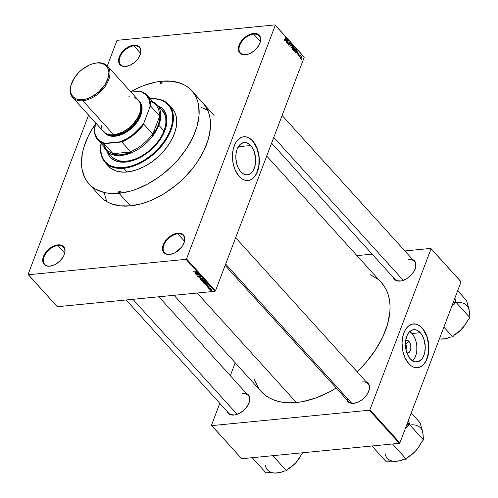 <?xml version="1.0" encoding="UTF-8"?>
<svg xmlns="http://www.w3.org/2000/svg" width="498" height="498" viewBox="0 0 498 498"><rect width="100%" height="100%" fill="white"/><g stroke="black" fill="none" stroke-linecap="round" stroke-linejoin="round"><path stroke-width="0.75" d="M253.669 34.138A12.699 7.819 -42.2 0 0 239.725 45.386A12.699 7.819 -42.2 0 0 245.875 54.662L245.464 54.774A13.191 8.117 137.8 0 1 239.077 45.137A13.191 8.117 137.8 0 1 253.563 33.459L253.669 34.138L260.367 41.533L253.669 34.138A12.699 7.819 137.8 0 1 259.184 35.875A12.699 7.819 137.8 0 1 259.813 43.438A12.699 7.819 -42.2 0 0 253.669 34.138L253.563 33.459L249.261 34.661L244.997 37.3L243.086 39.043L241.424 40.979L239.077 45.137L238.324 49.134L238.592 50.883L239.277 52.371L241.779 54.35L245.464 54.774L249.766 53.572L254.03 50.933L255.941 49.19L258.954 45.194L259.944 43.096L260.703 39.099L259.751 35.862L258.674 34.692L257.248 33.883L253.563 33.459A13.191 8.117 137.8 0 1 259.875 43.276A13.191 8.117 137.8 0 1 247.662 54.344A13.191 8.117 137.8 0 1 245.464 54.774L245.875 54.662A12.699 7.819 137.8 0 1 240.36 52.931A12.699 7.819 137.8 0 1 241.642 41.844A12.699 7.819 137.8 0 1 253.669 34.138M177.811 233.842A12.699 7.819 -42.2 0 0 163.867 245.084A12.699 7.819 -42.2 0 0 170.017 254.366L169.606 254.472A13.191 8.117 137.8 0 1 163.22 244.835A13.191 8.117 137.8 0 1 177.699 233.164L177.811 233.842L184.509 241.237L177.811 233.842A12.699 7.819 137.8 0 1 183.326 235.579A12.699 7.819 137.8 0 1 183.949 243.142A12.699 7.819 -42.2 0 0 177.811 233.842L177.699 233.164L173.404 234.365L171.225 235.523L167.228 238.747L164.209 242.738L163.22 244.835L162.466 248.838L162.728 250.587L164.489 253.245L165.921 254.055L169.606 254.472L173.908 253.27L176.087 252.113L181.745 246.952L183.096 244.898L184.677 240.739L184.577 237.048L182.816 234.39L181.384 233.581L177.699 233.164A13.191 8.117 137.8 0 1 184.017 242.98A13.191 8.117 137.8 0 1 171.798 254.048A13.191 8.117 137.8 0 1 169.606 254.472L170.017 254.366A12.699 7.819 137.8 0 1 164.502 252.629A12.699 7.819 137.8 0 1 165.784 241.549A12.699 7.819 137.8 0 1 177.811 233.842M58.023 245.551A12.699 7.819 -42.2 0 0 44.079 256.794A12.699 7.819 -42.2 0 0 50.23 266.075L49.819 266.187A13.191 8.117 137.8 0 1 43.432 256.551A13.191 8.117 137.8 0 1 57.917 244.873L58.023 245.551L64.721 252.947L58.023 245.551A12.699 7.819 137.8 0 1 63.539 247.288A12.699 7.819 137.8 0 1 64.161 254.852A12.699 7.819 -42.2 0 0 58.023 245.551L57.917 244.873L53.616 246.074L51.437 247.232L47.441 250.457L44.422 254.447L43.432 256.551L42.679 260.547L42.94 262.297L44.702 264.955L47.864 266.181L49.819 266.187L54.12 264.986L56.299 263.822L60.295 260.603L63.308 256.607L64.298 254.509L65.057 250.506L64.105 247.269L63.028 246.099L59.872 244.879L57.917 244.873A13.191 8.117 137.8 0 1 64.23 254.69A13.191 8.117 137.8 0 1 52.016 265.758A13.191 8.117 137.8 0 1 49.819 266.187L50.23 266.075A12.699 7.819 137.8 0 1 44.714 264.338A12.699 7.819 137.8 0 1 45.997 253.258A12.699 7.819 137.8 0 1 58.023 245.551M133.881 45.853A12.699 7.819 -42.2 0 0 119.937 57.096A12.699 7.819 -42.2 0 0 126.087 66.371L125.677 66.483A13.191 8.117 137.8 0 1 119.296 56.847A13.191 8.117 137.8 0 1 133.775 45.169L133.881 45.853L140.579 53.242L133.881 45.853A12.699 7.819 137.8 0 1 139.396 47.584A12.699 7.819 137.8 0 1 140.025 55.154A12.699 7.819 -42.2 0 0 133.881 45.853L133.775 45.169L129.474 46.37L127.295 47.534L123.299 50.752L121.637 52.688L119.296 56.847L118.536 60.849L118.804 62.592L119.489 64.08L121.991 66.06L125.677 66.483L129.978 65.282L134.242 62.642L136.153 60.899L137.815 58.963L140.162 54.805L140.915 50.808L139.963 47.571L138.886 46.401L137.46 45.592L133.775 45.169A13.191 8.117 137.8 0 1 140.087 54.992A13.191 8.117 137.8 0 1 127.874 66.053A13.191 8.117 137.8 0 1 125.677 66.483L126.087 66.371A12.699 7.819 137.8 0 1 120.572 64.64A12.699 7.819 137.8 0 1 121.854 53.554A12.699 7.819 137.8 0 1 133.881 45.853M250.724 145.528A16.235 9.854 -95.6 0 1 255.511 163.17A16.235 9.854 -95.6 0 1 247.325 174.804A16.235 9.854 -95.6 0 1 240.758 171.76L238.48 168.442L236.824 164.284L235.828 158.047L236.071 153.378L237.148 149.157L239.712 144.862L243.192 142.658L246.087 142.602L249.859 144.657L251.546 146.518L253.638 150.153L255.549 157.654L255.144 165.386L253.196 170.509L251.776 172.426L249.224 174.3L247.344 174.804L245.396 174.686L243.466 173.951L240.758 171.76A16.235 9.854 -95.6 0 1 235.977 154.119A16.235 9.854 -95.6 0 1 244.163 142.484A16.235 9.854 -95.6 0 1 250.724 145.528L238.312 146.736L250.724 145.528M247.96 180.513A21.98 13.34 84.4 0 0 258.972 164.707A21.98 13.34 84.4 0 0 252.492 140.884L252.642 140.872A21.98 13.34 -95.6 0 1 259.122 164.757A21.98 13.34 -95.6 0 1 248.035 180.506A21.98 13.34 -95.6 0 1 239.152 176.392L235.212 170.123L233.301 164.209L232.479 157.816L233.17 149.5L234.981 144.109L236.724 141.183L238.816 138.93L242.445 136.994L246.361 136.913L248.975 137.909L251.471 139.695L253.75 142.21L256.582 147.134L257.97 150.994L259.172 157.287L259.34 161.582L258.624 167.758L256.812 173.148L255.069 176.074L252.978 178.328L250.612 179.822L248.06 180.506L244.113 179.952L241.549 178.552L239.152 176.392A21.98 13.34 -95.6 0 1 232.672 152.5A21.98 13.34 -95.6 0 1 243.759 136.751A21.98 13.34 -95.6 0 1 252.642 140.872L252.492 140.884A21.98 13.34 84.4 0 0 243.684 136.757M393.022 277.044L394.846 279.801L396.327 280.642L400.56 280.972A13.191 8.117 -42.2 0 0 402.589 280.586A13.191 8.117 137.8 0 1 400.56 280.972L400.149 281.077A13.676 8.416 137.8 0 1 393.078 277.23M347 398.039A13.191 8.117 -42.2 0 0 354.115 403.237L353.705 403.349A13.676 8.416 137.8 0 1 346.633 399.496M226.864 411.018L227.574 412.562L230.176 414.61L234.402 414.94A13.191 8.117 -42.2 0 0 236.438 414.56A13.191 8.117 137.8 0 1 234.402 414.94L233.998 415.052A13.676 8.416 137.8 0 1 226.92 411.199M100.422 196.548L103.503 199.399L107.051 201.777L111.023 203.651L120.105 205.836L130.401 205.867A69.365 42.685 137.8 0 1 100.285 196.393L88.918 183.843M174.057 295.289L261.176 391.453A81.087 49.9 -42.2 0 0 296.385 402.527A81.087 49.9 -42.2 0 0 336.218 388.004L329.558 391.839L316.074 397.883L302.79 401.6L296.385 402.527L197.183 293.029L296.385 402.527L290.216 402.826L284.346 402.49L278.836 401.525L273.732 399.938L269.082 397.746L264.942 394.97L261.338 391.633M381.2 282.391L384.226 286.25L386.641 290.602L388.428 295.401L389.573 300.599L390.059 306.146L389.878 311.997L387.544 324.354L382.663 337.196L375.43 350.032L366.111 362.363L357.134 371.801A81.087 49.9 -42.2 0 0 381.362 282.571L266.704 156.005M346.577 399.315L348.401 402.073L349.882 402.907L354.115 403.237A13.191 8.117 -42.2 0 0 356.145 402.857A13.191 8.117 137.8 0 1 354.115 403.237A13.191 8.117 137.8 0 1 348.388 401.438L225.152 265.403M234.402 414.94A13.191 8.117 137.8 0 1 228.675 413.141L126.156 299.97M400.56 280.972A13.191 8.117 137.8 0 1 394.833 279.166L271.597 143.131M405.229 340.588L407.501 340.358L408.97 341.41L405.602 344.124A3.418 2.073 84.4 0 0 405.391 343.919A3.418 2.073 -95.6 0 1 405.602 344.124L405.602 344.124A3.418 2.073 -95.6 0 1 405.951 349.633A3.418 2.073 84.4 0 0 405.602 344.124L408.97 341.41A6.486 3.934 -95.6 0 1 410.8 348.986A6.486 3.934 -95.6 0 1 406.928 353.076M412.581 360.863A16.235 9.854 84.4 0 0 411.958 333.529L420.306 332.714A16.235 9.854 -95.6 0 1 425.093 350.362A16.235 9.854 -95.6 0 1 416.901 361.996A16.235 9.854 -95.6 0 1 410.34 358.952L407.432 354.327L406.019 349.957L405.409 345.239L405.652 340.564L407.258 335.11L409.294 332.054L411.84 330.18L413.726 329.676L415.668 329.794L417.598 330.529L420.306 332.714L421.887 334.818L423.767 338.733L425.236 346.434L424.726 352.578L423.387 356.562L422.099 358.722L418.806 361.492L414.977 361.878L413.047 361.143L410.34 358.952A16.235 9.854 -95.6 0 1 405.559 341.311A16.235 9.854 -95.6 0 1 413.745 329.676A16.235 9.854 -95.6 0 1 420.306 332.714L411.958 333.529A16.235 9.854 84.4 0 0 409.723 331.618M417.542 367.705A21.98 13.34 84.4 0 0 428.554 351.899A21.98 13.34 84.4 0 0 422.067 328.076L422.223 328.058A21.98 13.34 -95.6 0 1 428.703 351.949A21.98 13.34 -95.6 0 1 417.617 367.698A21.98 13.34 -95.6 0 1 408.734 363.577L404.793 357.315L402.882 351.401L402.035 342.867L402.751 336.692L404.563 331.301L406.306 328.375L408.397 326.122L412.02 324.179L415.942 324.105L418.557 325.094L422.223 328.058L426.164 334.326L428.075 340.24L428.747 344.479L428.809 350.885L428.205 354.95L425.572 361.878L422.559 365.513L420.188 367.014L416.334 367.723L413.695 367.144L411.13 365.744L408.734 363.577A21.98 13.34 -95.6 0 1 402.253 339.692A21.98 13.34 -95.6 0 1 413.34 323.943A21.98 13.34 -95.6 0 1 422.223 328.058L422.067 328.076A21.98 13.34 84.4 0 0 413.259 323.949M215.478 290.857L304.234 57.214L275.282 25.255L186.526 258.898L215.478 290.857L214.943 291.293L185.991 259.334L28.336 274.747L57.289 306.706L214.943 291.293L57.289 306.706L28.1 274.386L88.607 115.106L28.1 274.386L28.336 274.747L185.991 259.334L186.526 258.898L185.991 259.334L214.943 291.293L215.478 290.857L304.234 57.214L275.045 24.9L117.391 40.313L275.045 24.9L275.282 25.255L186.526 258.898L215.478 290.857M300.263 57.314L300.113 57.706L300.263 57.314M300.387 55.67L300.033 55.564L299.454 56.984L300.051 54.792L300.543 55.434L300.051 54.792L299.286 56.797L300.033 55.564L300.387 55.67M299.13 56.069L298.981 56.461L299.13 56.069M298.918 54.35L298.539 53.778L298.862 55.129L298.327 55.726L297.922 54.936L297.991 54.506L298.246 55.29L298.626 55.197L298.364 53.61L298.856 53.429L299.149 54.238L298.931 53.504L298.346 53.666L298.638 55.023L298.271 55.315L297.991 54.506L298.146 55.589L298.794 55.384L298.526 53.809L298.918 54.35M296.578 52.639L295.949 53.118L297.499 50.908L297.15 54.438L297.15 53.267L296.578 52.639L297.15 53.267L297.15 54.438L297.673 51.095L296.578 52.639M294.947 48.038L294.113 48.119L294.947 48.038L293.758 48.785L293.87 50.871L293.714 48.916L294.499 47.852L295.239 48.729L294.872 50.522L294.019 50.995L295.04 50.155L294.947 48.038L294.542 47.845M292.245 45.05L291.411 45.131L292.245 45.05L291.056 45.804L291.168 47.883L290.969 46.059L291.797 44.87L292.513 45.629L292.233 47.422L291.318 48.013L292.338 47.173L292.245 45.05L291.84 44.864M284.308 40.313L285.03 39.803L284.358 40.363L284.277 39.062L284.669 40.021L285.578 37.748L285.03 39.803L285.578 37.748L284.694 39.989L284.277 39.062L284.557 40.444M285.485 40.394L284.856 40.873L286.406 38.663L286.057 42.193L286.057 41.023L285.485 40.394L286.057 41.023L286.057 42.193L286.58 38.85L285.485 40.394M287.253 40.375L286.412 42.585L287.296 39.641L287.321 42.816L288.33 40.78L287.278 43.544L287.253 40.375L287.278 43.544L288.33 40.78L287.321 42.816L287.296 39.641L286.412 42.585L287.253 40.375M289.637 43.394L289.581 42.579L289.058 42.554L289.494 44.347L288.809 45.212L288.28 44.067L288.398 43.5L288.647 44.633L289.238 44.627L288.908 42.336L289.587 42.118L289.898 43.195L289.631 42.168L288.877 42.411L289.238 44.627L288.722 44.733L288.398 43.5L288.585 45.038L289.4 44.801L289.039 42.598L289.519 42.498L289.637 43.394M291.486 44.266L289.917 46.457L290.322 42.977L289.954 46.034L291.486 44.266L289.954 46.034L290.322 42.977L289.917 46.457L291.486 44.266M292.563 49.37L293.366 49.115L293.154 48.213L293.801 47.808L293.608 46.613L293.229 46.65L293.658 46.663L293.876 47.497L293.129 49.501L292.052 48.81L293.098 46.046L293.608 46.613L293.098 46.046L292.052 48.81L292.936 49.595M295.233 52.327L296.385 51.618L296.503 49.875L295.88 49.576L296.453 49.781L296.603 50.784L295.756 52.527L294.754 51.792L295.8 49.028L296.26 49.539L295.8 49.028L294.754 51.792L295.65 52.558M301.583 56.43L300.73 56.965L300.792 58.509L301.651 57.955L300.916 58.608L300.562 57.637L300.985 56.473L301.583 56.43L301.788 57.469L301.651 57.955L301.284 56.286M301.813 59.025L301.664 59.418L301.813 59.025M116.849 40.743L107.294 65.898L116.849 40.743L117.391 40.313L116.849 40.743M209.596 289.101L209.048 288.958L209.596 289.101M209.571 288.317L208.388 288.236L210.355 288.043L210.803 288.616L209.571 288.317L210.803 288.616L210.355 288.043L208.388 288.236L209.571 288.317M208.469 287.856L207.915 287.713L208.469 287.856M208.257 287.371L208.463 286.829L207.996 287.371L207.118 286.655L207.454 286.487L208.046 287.197L208.127 286.487L209.079 286.63L209.334 287.165L208.488 286.618L208.257 287.371L208.531 286.611L209.079 287.265L209.26 286.786L208.326 286.431L208.046 287.197L207.454 286.487L207.224 286.991L207.417 286.499L207.224 286.991L208.257 287.371L208.494 286.904M206.172 284.819L208.432 285.03L206.247 285.871L206.745 285.447L206.172 284.819L206.745 285.447L206.247 285.871L208.432 285.03L206.172 284.819M202.947 282.273L202.898 281.706L203.912 281.42L205.873 282.26L205.406 282.758L203.987 282.789L202.947 282.273L204.964 282.833L205.724 281.999L203.663 281.438L202.898 281.706L202.947 282.273L203.234 281.519L202.947 282.273L202.898 281.706M200.246 279.285L200.196 278.724L201.204 278.438L203.172 279.278L202.698 279.776L201.435 279.832L200.246 279.285L202.263 279.851L203.022 279.017L200.962 278.457L200.196 278.724L200.246 279.285L200.532 278.538L200.246 279.285L200.196 278.724M193.386 271.715L193.871 271.242L193.983 271.852L196.498 271.858L194.015 272.033L193.386 271.715L194.662 272.039L196.337 271.678L194.089 271.871L193.871 271.242L193.386 271.715L193.317 271.41M195.079 272.574L197.339 272.786L195.16 273.626L195.652 273.203L195.079 272.574L195.652 273.203L195.16 273.626L197.339 272.786L195.079 272.574M197.675 273.807L195.347 273.838L198.048 273.57L196.754 274.747L198.92 274.529L196.38 274.977L197.675 273.807L196.38 274.977L199.082 274.715L196.754 274.747L198.048 273.57L195.509 274.018L197.675 273.807M198.963 276.925L199.212 276.266L198.963 276.925L198.441 276.888L197.613 276.378L197.625 275.867L198.03 275.749L197.924 276.334L198.739 276.751L198.963 275.749L199.941 275.805L200.545 276.564L200.096 276.757L200.034 276.104L199.287 275.88L199.356 276.72L198.963 276.925L199.356 276.589L199.132 275.954L200.096 276.172L200.096 276.757L200.408 276.135L199.2 275.693L198.789 276.745L197.992 276.421L198.03 275.749L197.662 276.44L197.918 275.761L197.662 276.44L198.963 276.925L199.356 276.589M202.238 278.195L198.858 277.716L201.074 276.913L199.244 277.76L202.238 278.195L199.244 277.76L201.074 276.913L198.858 277.716L202.238 278.195M202.954 281.283L203.209 280.617L202.954 281.283L202.437 281.252L201.148 280.243L203.856 279.982L204.516 280.928L202.954 281.283L204.136 281.109L204.367 280.542L203.856 279.982L201.148 280.243L202.954 281.283L203.396 280.965M206.321 284.314L204.871 284.146L203.85 283.225L206.558 282.964L207.249 283.891L206.321 284.314L207.23 283.76L206.558 282.964L203.85 283.225L206.321 284.314M211.364 290.315L210.187 290.141L209.776 289.556L211.594 289.481L212.024 289.954L211.681 290.259L211.905 289.712L210.43 289.307L209.87 289.911L210.075 289.369L209.87 289.911L211.364 290.315M235.205 362.787L230.319 375.66L235.205 362.787M219.805 403.343L211.469 425.267L219.805 403.343M241.698 458.726L399.352 443.313L369.367 410.215L211.706 425.628L241.698 458.726L211.469 425.267L211.706 425.628L369.367 410.215L369.902 409.779L399.888 442.884L461.055 281.856L431.069 248.757L369.902 409.779L369.367 410.215L399.352 443.313L241.698 458.726M460.818 281.501L430.832 248.402L404.849 250.942L430.832 248.402L431.069 248.757L369.902 409.779L399.888 442.884L399.352 443.313L399.888 442.884L461.055 281.856L430.832 248.402L460.818 281.501M372.155 254.136L356.954 255.623L372.155 254.136M246.473 393.488A13.676 8.416 137.8 0 1 248.938 403.131A13.676 8.416 137.8 0 1 236.27 414.604A13.676 8.416 137.8 0 1 233.998 415.052L236.189 414.629L240.715 412.599L244.854 409.256L247.985 405.117L249.012 402.938L249.797 398.792L248.813 395.437L246.211 393.383M366.179 381.785A13.676 8.416 137.8 0 1 368.651 391.428A13.676 8.416 137.8 0 1 355.983 402.901A13.676 8.416 137.8 0 1 353.705 403.349L358.168 402.098L362.588 399.359L366.291 395.549L367.698 393.414L369.335 389.1L369.504 387.089L368.52 383.734L365.924 381.68M412.624 259.52A13.676 8.416 137.8 0 1 415.095 269.157A13.676 8.416 137.8 0 1 402.428 280.635A13.676 8.416 137.8 0 1 400.149 281.077L402.34 280.66L406.866 278.631L411.012 275.288L414.143 271.149L415.78 266.835L415.674 263.006L413.85 260.249L412.369 259.414M377.602 279.054L370.269 274.684M254.422 379.632L258.319 387.774M417.486 367.711L420.038 367.026L422.404 365.532L424.495 363.279L426.238 360.353L428.411 352.97L428.597 344.492L426.755 336.225L423.175 329.421L420.897 326.9L418.401 325.113L415.786 324.117L413.159 323.961M412.207 361.199L414.429 358.51L416.017 354.806L416.82 350.393L416.782 345.662L415.892 341.012L414.243 336.847L411.958 333.529L409.25 331.344M405.689 340.352A6.486 3.934 -95.6 0 1 408.97 341.41L410.128 343.259L410.813 345.624L410.732 349.347L409.954 351.389L408.727 352.715L406.449 352.945M408.653 259.657A13.191 8.117 137.8 0 1 414.38 261.456A13.191 8.117 137.8 0 1 415.027 269.318A13.191 8.117 -42.2 0 0 408.653 259.657M242.501 393.625A13.191 8.117 137.8 0 1 248.228 395.431A13.191 8.117 137.8 0 1 248.876 403.293A13.191 8.117 -42.2 0 0 242.501 393.625M362.208 381.922A13.191 8.117 137.8 0 1 367.935 383.728A13.191 8.117 137.8 0 1 368.582 391.59A13.191 8.117 -42.2 0 0 362.208 381.922M203.097 103.254A69.365 42.685 137.8 0 1 196.088 163.786A69.365 42.685 137.8 0 1 130.401 205.867L141.513 203.744L147.246 201.895L153.017 199.549L164.471 193.442L175.433 185.661L180.6 181.228L185.486 176.497L194.239 166.313L198.017 160.96L204.211 149.979L208.382 138.992L210.38 128.422L210.119 118.673L209.141 114.229L207.61 110.12L205.543 106.404L202.954 103.098M303.998 56.859L275.045 24.9L303.998 56.859M208.077 110.444L201.074 107.338M104.256 193.106L106.759 201.653L104.256 193.106M247.823 54.294A12.699 7.819 137.8 0 1 245.875 54.662A12.699 7.819 -42.2 0 0 247.823 54.294M171.966 253.999A12.699 7.819 137.8 0 1 170.017 254.366A12.699 7.819 -42.2 0 0 171.966 253.999M52.178 265.708A12.699 7.819 137.8 0 1 50.23 266.075A12.699 7.819 -42.2 0 0 52.178 265.708M128.036 66.01A12.699 7.819 137.8 0 1 126.087 66.371A12.699 7.819 -42.2 0 0 128.036 66.01M247.911 180.519L250.457 179.834L252.822 178.34L254.914 176.087L256.657 173.161L258.836 165.778L259.016 157.306L257.173 149.033L253.594 142.229L251.316 139.708L248.819 137.921L246.211 136.925L243.578 136.769M193.71 271.696L194.071 271.416M195.453 272.605L197.04 272.58L195.913 273.109L195.515 272.443L195.913 273.109L196.984 272.73L195.453 272.605M196.915 274.311L196.754 274.747L196.915 274.311M196.536 274.56L196.38 274.977L196.536 274.56M197.887 276.104L197.662 276.44M197.992 276.421L198.235 275.923M199.2 275.693L198.789 276.745M200.096 276.757L200.408 276.135M200.096 276.172L199.897 276.583M203.159 279.453L203.022 279.017M202.705 279.048L202.649 279.534L202.468 278.855L201.124 278.637L202.792 278.824L202.649 279.534L202.107 279.671L200.557 279.254L201.198 278.438L200.451 278.948L200.619 278.513M204.136 281.109L204.354 280.536M203.987 280.505L202.898 280.268L203.782 279.988L203.931 280.934L202.898 280.268L203.67 280.916L204.155 280.847L203.987 280.505L203.931 280.934M202.904 280.66L201.628 280.393L202.655 280.094L202.786 281.102L201.628 280.393L202.493 281.09L203.066 280.959L202.904 280.66L202.786 281.102M205.861 282.434L205.724 281.999M205.406 282.03L205.35 282.515L205.17 281.843L203.825 281.619L205.493 281.806L205.35 282.515L204.809 282.652L203.265 282.235L203.9 281.42L203.153 281.93L203.321 281.495M206.875 283.76L206.402 283.175L204.336 283.374L205.319 284.103L206.875 283.76L205.437 284.121L204.41 283.175L206.483 282.97L206.869 283.854L207.019 283.468M206.546 284.85L208.127 284.825L207 285.354L206.608 284.688L207 285.354L208.071 284.974L206.546 284.85M207.454 286.487L207.224 286.991M207.517 286.979L207.66 286.667M208.45 286.425L208.183 287.128L208.45 286.425M208.326 286.431L208.127 286.941M209.079 287.265L209.26 286.786M209.764 289.593L209.87 289.911M212.011 290.035L211.905 289.712M210.592 289.487L211.619 289.736L211.183 290.135L210.156 289.886L210.666 289.288L210.156 289.886L211.252 289.531L211.619 289.736L211.183 290.135L211.619 289.736M200.557 279.254L202.649 279.534M203.265 282.235L205.35 282.515M210.156 289.886L211.183 290.135M284.694 39.989L284.159 40.039M286.25 38.881L286.58 38.85L286.25 38.881M285.665 40.133L286.4 39.056L286.126 40.637L285.354 40.164L286.126 40.637L286.4 39.056L285.665 40.133M288.404 44.764L288.722 44.733L288.404 44.764M289.238 44.627L288.722 44.733M289.631 42.168L288.877 42.411M289.039 42.598L289.519 42.498M288.585 45.038L289.4 44.801M291.342 48.026L291.797 47.982L291.342 48.026M291.168 47.883L291.797 47.982M291.218 45.99L292.121 45.374L292.345 46.283L292.177 46.98L290.981 47.59L290.988 46.015L291.143 47.316L291.623 47.696L292.314 45.785L291.778 45.243L291.218 45.99M291.305 45.281L292.121 45.374M293.403 48.188L293.801 47.808M293.615 47.671L293.141 46.551L292.83 47.378L292.899 46.575L293.615 47.671L292.905 47.92L293.322 47.883L292.587 47.397L293.615 47.671L293.322 47.883M293.204 48.935L292.706 47.702L292.338 48.667L292.463 47.721L293.204 48.935L292.444 49.246L292.868 49.209L292.096 48.692L292.892 49.215L293.204 48.935L292.868 49.209M294.044 51.014L294.499 50.964L294.044 51.014M293.87 50.871L294.499 50.964M293.92 48.972L294.828 48.362L295.046 49.265L294.878 49.962L293.683 50.572L293.689 48.997L293.845 50.298L294.324 50.678L295.021 48.767L294.48 48.225L293.92 48.972M294.007 48.269L294.828 48.362M295.905 52.035L296.41 50.503L295.843 49.532L295.04 51.649L295.6 49.557L296.347 50.167L296.223 51.431L295.905 52.035L294.797 51.674L295.333 51.979M297.343 51.126L297.673 51.095L297.343 51.126M296.758 52.377L297.493 51.3L297.213 52.881L296.447 52.408L297.213 52.881L297.493 51.3L296.758 52.377M298.607 55.253L298.271 55.315M298.931 53.504L298.346 53.666M298.047 55.452L298.445 55.415M298.146 55.589L298.794 55.384M300.425 55.154L300.095 55.29M300.226 55.465L300.543 55.434L300.226 55.465M300.854 56.679L301.464 56.71L300.892 57.146L301.464 56.71L301.477 57.793L300.904 58.229L300.655 57.164L300.904 58.229M300.674 58.341L301.433 57.911L301.464 56.71M119.925 190.939A1.22 0.753 137.8 0 1 120.454 191.108A1.22 0.753 137.8 0 1 120.335 192.172A1.22 0.753 137.8 0 1 119.178 192.913L118.605 192.695L118.804 191.637L120.267 190.983L120.516 191.836L119.178 192.913A1.22 0.753 137.8 0 1 118.649 192.751A1.22 0.753 137.8 0 1 118.773 191.68A1.22 0.753 137.8 0 1 119.925 190.939L120.572 191.655L119.925 190.939M161.452 81.616A1.22 0.753 137.8 0 1 161.987 81.784A1.22 0.753 137.8 0 1 161.862 82.849A1.22 0.753 137.8 0 1 160.705 83.589L160.132 83.371L160.113 82.699L161.053 81.728L161.794 81.66L161.831 82.898L160.705 83.589A1.22 0.753 137.8 0 1 160.175 83.427A1.22 0.753 137.8 0 1 160.3 82.357A1.22 0.753 137.8 0 1 161.452 81.616L162.099 82.332L161.452 81.616M163.251 109.473A35.657 21.943 -42.2 0 0 158.115 105.987M157.86 105.701A35.657 21.943 137.8 0 1 163.126 109.33A35.657 21.943 137.8 0 1 159.522 140.448A35.657 21.943 137.8 0 1 125.751 162.08L118.032 161.645L113.749 159.983L110.344 157.293L109.012 155.594L107.163 151.573M105.097 162.416L108.458 166.127A42.984 26.456 -42.2 0 0 127.121 171.997L123.759 168.287A42.984 26.456 137.8 0 1 105.097 162.416A42.984 26.456 137.8 0 1 101.063 143.418A42.984 26.456 -42.2 0 0 123.759 168.287L123.653 167.608A42.498 26.151 137.8 0 1 101.125 143.486M130.401 205.867L119.028 193.311A69.365 42.685 137.8 0 1 88.912 183.837A69.365 42.685 137.8 0 1 95.965 123.236L90.655 131.597L87.797 137.112L83.62 148.099L82.344 153.459L81.473 163.668L81.89 168.417L84.392 176.964L86.465 180.687L89.049 183.992L92.13 186.843L95.672 189.221L104.014 192.452L108.732 193.28L119.028 193.311L130.401 205.867M130.719 91.75A69.365 42.685 137.8 0 1 161.607 81.224A69.365 42.685 137.8 0 1 191.724 90.698A69.365 42.685 137.8 0 1 184.714 151.23A69.365 42.685 137.8 0 1 119.028 193.311L130.14 191.188L135.873 189.34L147.408 184.167L158.669 177.188L164.06 173.105L174.113 163.942L178.67 158.955L186.644 148.404L192.838 137.423L197.009 126.436L199.001 115.866L198.739 106.118L197.768 101.673L196.237 97.564L194.17 93.848L191.581 90.543L188.499 87.692L184.957 85.314L180.979 83.44L171.897 81.255L161.607 81.224L156.123 82.021L144.762 85.195L138.986 87.542L130.719 91.75M162.298 110.6A34.194 21.041 137.8 0 1 158.843 140.442A34.194 21.041 137.8 0 1 126.461 161.184A34.194 21.041 137.8 0 1 111.614 156.515L106.441 150.807A34.194 21.041 137.8 0 1 103.814 146.449A34.194 21.041 -42.2 0 0 130.32 153.247A34.194 21.041 -42.2 0 0 158.831 125.203L158.19 124.961A33.702 20.742 137.8 0 1 152.388 135.325L152.556 133.931A33.217 20.443 137.8 0 1 130.551 151.672L131.895 151.846A33.702 20.742 137.8 0 1 111.969 153.795L112.797 153.409A33.217 20.443 137.8 0 1 103.553 143.555M172.084 108.309L174.972 112.666L176.522 117.964L176.684 124.002L175.452 130.557L172.862 137.361L169.027 144.165L164.085 150.707L158.233 156.733L151.691 162.006L144.713 166.332L137.56 169.538L130.52 171.505L123.853 172.159L117.821 171.468L115.113 170.627L110.456 167.994L106.939 164.178M207.641 110.183L203.346 108.128M127.121 171.997A42.984 26.456 -42.2 0 0 167.826 145.92A42.984 26.456 -42.2 0 0 172.171 108.408L168.81 104.698A42.984 26.456 137.8 0 1 164.471 142.21A42.984 26.456 137.8 0 1 123.759 168.287L127.121 171.997M101.181 143.194L100.646 149.45L101.499 155.083L103.702 159.877L105.29 161.9L109.348 165.106L111.782 166.251L117.347 167.589L123.653 167.608L123.759 168.287A42.984 26.456 -42.2 0 0 170.932 130.308A42.984 26.456 -42.2 0 0 150.296 98.809A42.984 26.456 137.8 0 1 168.81 104.698M150.359 98.878A42.498 26.151 137.8 0 1 170.191 130.302A42.498 26.151 137.8 0 1 123.653 167.608L130.464 166.307L137.51 163.736L144.526 159.995L151.243 155.227L157.399 149.618L162.765 143.374L167.123 136.745L170.316 129.984L172.215 123.348L172.744 117.098L171.897 111.465L169.694 106.672L166.22 102.899L161.613 100.291L156.048 98.953L149.742 98.934M157.605 105.601L161.47 107.786L164.384 110.948L166.232 114.976L166.73 117.26L166.5 124.948L164.906 130.513L162.23 136.191L156.416 144.42L151.56 149.419L146.132 153.795L137.38 158.837L131.466 160.991L125.751 162.08A35.657 21.943 137.8 0 1 110.27 157.212A35.657 21.943 137.8 0 1 107.176 151.616M107.419 151.859L109.267 155.88M161.726 108.072L157.86 105.887M162.23 110.525L164.521 113.986L165.759 118.2L165.884 123.006L164.9 128.216L162.846 133.632L159.79 139.048L155.862 144.246L151.205 149.039L146.001 153.235L140.448 156.677L134.765 159.229L129.163 160.792L123.859 161.308L119.059 160.761L114.951 159.167L111.683 156.59M107.431 151.902A35.657 21.943 -42.2 0 0 110.4 157.356M469.465 312.246L468.855 308.505L466.526 300.475L457.687 290.72L466.526 300.475L469.496 311.76L469.9 317.668L455.944 302.261L455.496 299.995L453.678 304.782L451.705 306.033L453.678 304.782L455.944 302.261L469.9 317.668L467.641 320.195L465.288 324.497L462.337 328.412A22.522 13.863 -42.2 0 0 467.803 320.009L465.779 323.849L462.337 328.412L458.839 331.705L454.967 334.345L452.701 336.872L443.861 327.111L452.701 336.872L449.999 337.134L445.324 338.752L439.298 339.088L443.457 339.014M468.705 308.362L469.496 311.76L469.9 317.668L467.641 320.195L465.288 324.497L460.638 330.149L454.967 334.345L452.701 336.872L449.999 337.134L448.58 337.793M455.496 299.995L454.767 297.985L455.496 299.995A24.477 15.065 -42.2 0 1 453.678 304.782L455.944 302.261L455.496 299.995M447.154 338.298L450.796 336.965M454.244 335.148L458.073 332.459L462.337 328.412A22.522 13.863 -42.2 0 1 454.244 335.148M439.385 338.908A22.522 13.863 -42.2 0 0 443.45 339.02L447.023 338.335A22.522 13.863 -42.2 0 0 447.198 338.291A22.522 13.863 -42.2 0 0 450.528 337.084M469.247 310.21A22.522 13.863 -42.2 0 0 457.276 302.622M273.776 137.398L403.287 280.362L273.776 137.398M225.65 264.089L351.632 403.15L225.65 264.089M237.135 414.33L132.935 299.31L237.135 414.33M150.197 101.299A33.217 20.443 137.8 0 1 159.441 115.791L160.126 114.97A33.702 20.742 137.8 0 1 158.19 124.961L159.671 119.825L160.126 114.97L152.388 135.325L155.731 130.19L158.19 124.961L158.831 125.203A34.194 21.041 -42.2 0 0 153.048 101.847A34.194 21.041 137.8 0 1 157.125 104.891A34.194 21.041 137.8 0 1 158.831 125.203L164.004 130.912L158.831 125.203A34.194 21.041 137.8 0 1 133.794 151.728A34.194 21.041 137.8 0 1 106.441 150.807M131.895 151.846L111.969 153.795L114.048 154.417L118.68 154.922L123.778 154.424L131.895 151.846L111.969 153.795L112.797 153.409L104.007 143.704L121.761 141.967L130.551 151.672L131.895 151.846M97.863 139.882L106.653 149.581A33.217 20.443 -42.2 0 0 112.797 153.409L104.007 143.704L104.966 143.299A32.731 20.138 137.8 0 1 94.52 127.532L96.095 123.38L94.303 129.063A33.217 20.443 -42.2 0 0 104.007 143.704A33.217 20.443 137.8 0 1 97.863 139.882A33.217 20.443 137.8 0 1 94.303 129.063L94.52 127.532L94.863 133.122L96.811 137.778L98.355 139.677L102.457 142.453L104.966 143.299L120.286 141.799L126.996 138.625L133.427 134.199L141.731 125.807L143.978 122.701L149.923 107.051L150.651 106.093L159.441 115.791L160.126 114.97L152.388 135.325L152.556 133.931L143.766 124.226L143.978 122.701L149.923 107.051L149.954 104.163L148.796 99.002L146.088 94.913L141.98 92.13L139.477 91.283L131.042 92.111L139.477 91.283A32.731 20.138 137.8 0 1 149.923 107.051L150.651 106.093L159.441 115.791A33.217 20.443 -42.2 0 0 155.886 104.978L147.097 95.274A33.217 20.443 137.8 0 1 150.651 106.093A33.217 20.443 -42.2 0 0 140.953 91.451L139.477 91.283L140.953 91.451A33.217 20.443 137.8 0 1 147.097 95.274M130.551 151.672A33.217 20.443 -42.2 0 0 152.556 133.931L143.766 124.226A33.217 20.443 137.8 0 1 121.761 141.967L130.551 151.672M121.761 141.967A33.217 20.443 -42.2 0 0 143.766 124.226L143.978 122.701A32.731 20.138 137.8 0 1 120.286 141.799L121.761 141.967M93.095 63.688A23.45 14.43 137.8 0 1 97.259 62.848L96.606 63.028A22.665 13.95 137.8 0 1 107.58 79.587A22.665 13.95 137.8 0 1 82.693 99.65L82.867 100.739A23.45 14.43 -42.2 0 0 108.608 79.979A23.45 14.43 -42.2 0 0 97.259 62.848A23.45 14.43 137.8 0 1 107.437 66.053A23.45 14.43 137.8 0 1 105.072 86.515A23.45 14.43 137.8 0 1 82.867 100.739L113.731 134.809A23.45 14.43 -42.2 0 0 135.935 120.584A23.45 14.43 -42.2 0 0 138.307 100.123L107.437 66.053M138.506 100.534L141.121 103.87L141.967 106.765L142.061 110.058L140.766 115.48L137.878 121.058L131.995 127.911L126.542 132.038L120.715 134.896L115.026 136.234L114.914 135.556L120.491 134.242L126.193 131.441L131.528 127.401L136.041 122.464L139.347 117.061L141.146 111.645L141.301 106.697L140.156 103.248A22.958 14.131 137.8 0 1 135.705 122.906A22.958 14.131 137.8 0 1 114.914 135.556L115.026 136.234A23.45 14.43 -42.2 0 0 137.653 121.394A23.45 14.43 -42.2 0 0 138.911 100.87M114.646 134.697L115.063 135.163A22.472 13.826 -42.2 0 0 133.943 124.537A22.472 13.826 -42.2 0 0 140.791 106.354L140.971 110.077L139.739 115.268L136.969 120.616L132.91 125.645L127.905 129.941L124.257 132.2L118.667 134.472L115.063 135.163L114.646 134.697M72.683 97.54L103.553 131.609A23.45 14.43 -42.2 0 0 113.731 134.809L82.867 100.739A23.45 14.43 137.8 0 1 72.683 97.54A23.45 14.43 137.8 0 1 71.743 83.029M134.672 97.67L137.218 99.108L139.832 102.445L140.679 105.333L140.766 108.632L140.094 112.206L137.716 117.783L132.35 124.88L128.957 127.98L123.323 131.721L115.586 134.541L111.95 134.896L108.657 134.522L105.837 133.427L102.725 130.544M102.028 129.287L101.038 124.793M128.123 96.923L129.91 96.836M96.606 63.028L99.967 63.034L102.937 63.75L105.395 65.138L107.244 67.149L108.421 69.708L108.875 72.708L108.172 77.8L104.785 84.977L99.096 91.601L91.968 96.662L86.322 98.959L82.693 99.65L79.325 99.644L76.362 98.928L72.895 96.606L71.376 94.309L70.554 91.514L70.473 88.333L71.121 84.878L74.507 77.7L78.603 72.621L81.89 69.627L89.217 65.089L92.97 63.719L97.259 62.848A23.45 14.43 -42.2 0 0 93.356 63.607L92.833 63.756A22.665 13.95 137.8 0 1 96.606 63.028M109.504 134.697A22.472 13.826 -42.2 0 0 115.063 135.163L109.504 134.697M104.238 132.287A23.45 14.43 -42.2 0 0 115.026 136.234L111.546 136.228L108.477 135.487L105.931 134.049L104.014 131.97M106.472 133.757A22.958 14.131 137.8 0 0 114.914 135.556L109.946 135.275L106.012 133.414M71.843 82.774L71.637 83.284A23.45 14.43 -42.2 0 0 82.867 100.739L82.693 99.65A22.665 13.95 137.8 0 1 71.843 82.774A22.665 13.95 137.8 0 1 92.833 63.756M423.02 434.517L422.41 430.77L420.082 422.746L411.242 412.985L420.082 422.746L422.802 432.482L423.456 439.933L409.493 424.526L407.233 427.054A24.477 15.065 -42.2 0 0 408.285 424.645L407.003 424.153L408.285 424.645A24.477 15.065 137.8 0 1 407.233 427.054L405.26 428.299L407.233 427.054L409.493 424.526L408.323 420.25L409.051 422.267A24.477 15.065 137.8 0 1 408.285 424.645A24.477 15.065 -42.2 0 0 409.051 422.267L409.493 424.526L423.456 439.933L421.196 442.461L418.843 446.762L415.892 450.678L412.394 453.971L408.516 456.61L406.256 459.137L403.548 459.405L400.579 460.606L397.006 461.285L385.682 461.148L371.956 445.99L385.682 461.148L388.39 460.887L394.976 461.397L400.579 460.606A22.522 13.863 -42.2 0 0 400.753 460.557A22.522 13.863 -42.2 0 0 404.083 459.349M392.524 443.979L406.256 459.137L392.524 443.979M400.709 460.569L404.351 459.231M422.26 430.627L423.051 434.026L423.456 439.933L421.196 442.461L418.843 446.762L415.892 450.678A22.522 13.863 -42.2 0 1 407.8 457.413L411.628 454.724L415.892 450.678L419.335 446.115L421.358 442.28A22.522 13.863 -42.2 0 1 415.892 450.678L412.394 453.971L408.516 456.61L406.256 459.137L403.548 459.405L402.135 460.059M385.029 453.697A22.522 13.863 -42.2 0 0 397.006 461.285M422.802 432.482A22.522 13.863 -42.2 0 0 410.831 424.894M252.243 457.693L265.976 472.851L252.243 457.693M282.422 471.762L283.841 471.108L286.549 470.84L288.809 468.313L292.681 465.674L296.179 462.381A22.522 13.863 -42.2 0 0 301.645 453.983L299.628 457.818L296.179 462.381A22.522 13.863 -42.2 0 1 288.093 469.116L291.915 466.427L296.179 462.381L302.74 452.757L296.179 462.381L292.681 465.674L288.809 468.313L286.549 470.84L272.817 455.682L286.549 470.84L283.841 471.108L280.872 472.309L277.293 472.988L265.976 472.851L268.677 472.59L275.269 473.1L280.872 472.309A22.522 13.863 -42.2 0 0 281.04 472.26A22.522 13.863 -42.2 0 0 284.377 471.052M281.003 472.272L284.638 470.934M265.322 465.4A22.522 13.863 -42.2 0 0 277.293 472.988M249.467 396.794L158.856 296.777M369.174 385.091L235.666 237.72M236.6 414.51L236.27 414.604M248.813 403.448L248.938 403.131M356.307 402.807L355.983 402.901M368.526 391.745L368.651 391.428M402.751 280.542L402.428 280.635M414.971 269.474L415.095 269.157M193.666 271.559L193.784 271.248M199.013 276.633L199.181 276.197M200.202 276.434L200.339 276.066M202.804 279.378L202.966 278.961M204.168 280.822L204.298 280.474M203.06 280.965L203.196 280.604M205.506 282.36L205.668 281.943M211.687 289.929L211.806 289.612M210.088 289.693L210.224 289.332M284.576 40.064L284.177 40.101M288.989 44.876L288.498 44.926M289.27 42.361L288.884 42.398M293.415 47.901L292.93 47.945M292.955 49.221L292.463 49.265M295.669 52.184L295.152 52.234M298.638 53.691L298.327 53.722M300.176 55.459L299.784 55.496M128.198 65.96L127.874 66.053M139.963 55.303L140.087 54.992M52.34 265.664L52.016 265.758M64.105 255.007L64.23 254.69M172.127 253.955L171.798 254.048M183.893 243.298L184.017 242.98M247.985 54.251L247.662 54.344M259.751 43.594L259.875 43.276M214.09 115.387L191.724 90.698M414.38 261.456L282.111 115.455M166.22 114.926L157.125 104.891"/></g></svg>
